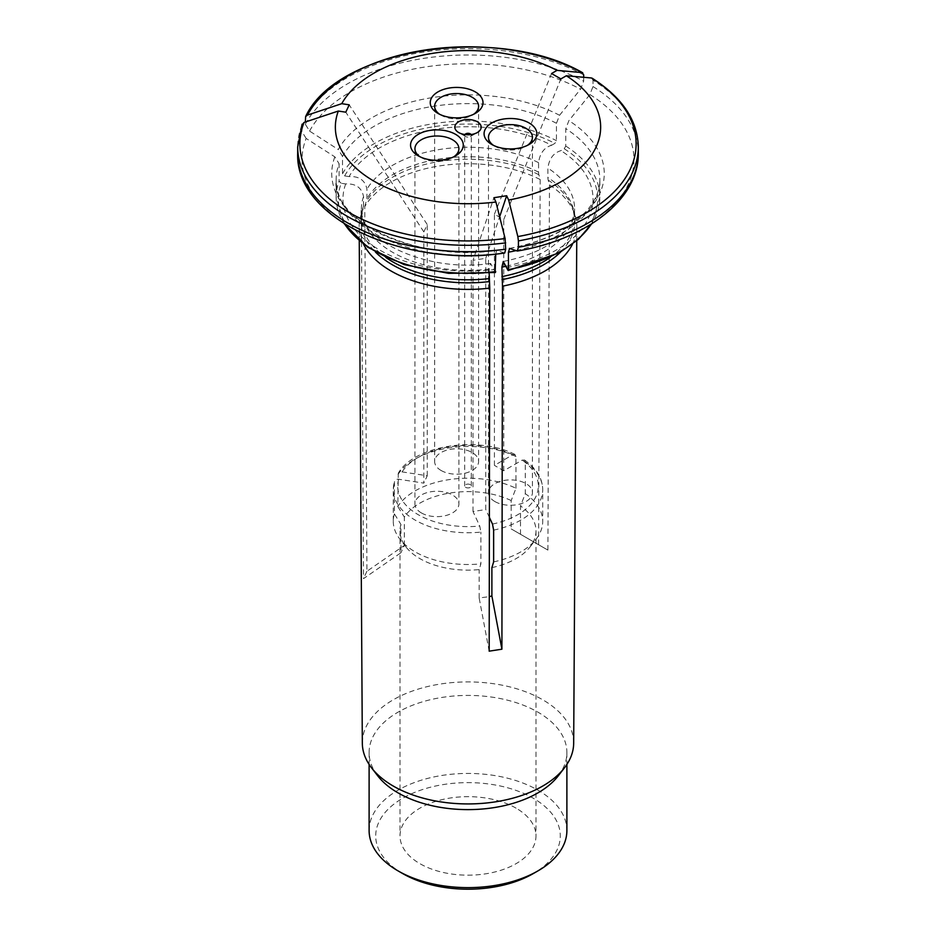 <?xml version="1.0" encoding="UTF-8"?>
<svg xmlns="http://www.w3.org/2000/svg" width="936" height="936" viewBox="0 0 936 936"><rect width="100%" height="100%" fill="white"/><g stroke="black" fill="none" stroke-linecap="round" stroke-linejoin="round"><path stroke-width="0.7" stroke-dasharray="4.68 3.51" d="M345.688 183.947A125.038 72.189 0 0 0 493.951 269.545L495.144 272.119A129.659 74.857 180 0 1 341.219 183.257L345.688 183.947C355.785 183.444 361.741 187.656 363.542 196.572L363.542 206.037L361.355 214.005L363.507 578.623L400.924 552.778L400.924 524.441A37866.254 29864.308 24.9 0 1 394.407 513.923L394.407 482.157C394.7 480.063 396.127 479.08 398.666 479.232L423.844 483.128L423.844 231.917L427.249 224.57L349.21 104.832M423.844 231.917L345.793 112.191M394.407 513.923A74.716 43.138 0 0 0 393.284 521.364L393.284 489.61A74.716 43.138 0 0 1 394.407 482.157L393.284 489.61A74.716 43.138 0 0 0 480.893 532.093L479.747 526.044L473.008 511.512L485.749 509.547L485.749 258.336L473.008 260.302L493.915 197.707M341.219 183.257L339.089 181.128L339.089 163.741A131.859 76.12 0 0 0 336.141 179.747A131.859 76.12 0 0 0 435.591 253.527M334.842 156.862A136.246 78.659 0 0 0 496.852 250.403A205133.795 43350.079 -98.8 0 0 504.539 252.977A165.918 95.788 180 0 1 306.154 138.446A205133.795 161784.698 24.9 0 0 334.842 156.862L339.089 163.741M306.154 138.446L301.907 131.566L302.106 124.184M364.771 206.657L366.947 198.689L366.947 189.224C365.157 180.297 359.202 176.085 349.093 176.588A125.038 72.189 0 0 1 551.632 145.255C544.237 147.467 539.873 153.27 538.563 162.677L538.563 172.142A13.162 7.593 -60 0 0 538.879 174.739L540.166 179.525A108.845 62.841 0 0 0 364.771 206.657L366.924 571.264L404.34 545.431L400.924 552.778M366.924 571.264L363.507 578.623M558.277 775.827A98.888 57.096 0 0 0 566.888 752.521A98.888 57.096 0 0 0 468 695.425A98.888 57.096 0 0 0 369.112 752.521A98.888 57.096 0 0 0 377.723 775.827M573.674 743.137A105.674 61.015 0 0 0 468 681.911A105.674 61.015 0 0 0 362.326 743.137M369.112 830.524A98.888 57.096 180 0 1 430.15 777.781A98.888 57.096 180 0 1 537.931 790.159A98.888 57.096 180 0 1 566.888 830.524M516.075 808.154A67.989 39.253 0 0 0 441.979 799.648A67.989 39.253 0 0 0 400.011 835.907A67.989 39.253 0 0 0 468 875.172A67.989 39.253 0 0 0 535.989 835.907A67.989 39.253 0 0 0 516.075 808.154M402.737 873.592A92.301 53.293 180 0 1 402.737 798.232A92.301 53.293 180 0 1 533.263 798.232A92.301 53.293 180 0 1 533.263 873.592M572.434 244.273A108.845 62.841 0 0 0 576.845 226.781A108.845 62.841 0 0 0 574.868 214.66A108.845 62.841 0 0 0 549.479 184.907L548.203 180.133A13.162 7.593 -60 0 1 547.888 177.524L547.888 168.059C549.198 158.652 553.562 152.849 560.957 150.637L564.221 148.754L565.777 146.063L565.777 128.677L568.889 120.662A207088.643 119563.259 120 0 0 589.891 94.548L593.003 86.545L593.003 80.192L591.447 77.981M506.68 267.567A125.038 72.189 0 0 0 560.957 150.637M421.387 512.928A21.973 12.683 0 0 0 445.325 515.678A21.973 12.683 0 0 0 458.897 503.966A21.973 12.683 0 0 0 436.925 491.271A21.973 12.683 0 0 0 414.94 503.966A21.973 12.683 0 0 0 421.387 512.928M494.91 501.556A21.973 12.683 0 0 0 518.86 504.305A21.973 12.683 0 0 0 532.432 492.582A21.973 12.683 0 0 0 510.459 479.899A21.973 12.683 0 0 0 488.475 492.582A21.973 12.683 0 0 0 494.91 501.556M549.479 184.907L547.899 550.099L511.185 528.899L511.185 500.561A37949.921 21910.508 120 0 0 515.97 488.288A74.716 43.138 0 0 0 397.812 506.563L398.28 473.323L402.082 471.884L427.249 475.769L423.844 483.128M515.97 488.288L515.97 456.534L514.929 454.522L512.846 454.744L494.419 465.379L494.419 214.18L503.743 219.562L560.875 78.916M520.51 534.28L520.51 505.943A37949.921 21910.508 120 0 0 525.295 493.67L525.295 461.916L524.452 460.021L522.171 460.126L503.743 470.761L494.419 465.379M489.388 517.386L485.749 509.547M441.09 470.48A21.973 12.683 0 0 0 465.04 473.23A21.973 12.683 0 0 0 478.6 461.506A21.973 12.683 0 0 0 456.628 448.824A21.973 12.683 0 0 0 434.643 461.506A21.973 12.683 0 0 0 441.09 470.48M465.672 487.363A3.299 1.907 0 0 0 469.264 487.773A3.299 1.907 0 0 0 471.299 486.018A3.299 1.907 0 0 0 468 484.111A3.299 1.907 0 0 0 464.701 486.018A3.299 1.907 0 0 0 465.672 487.363M495.717 254.171L496.653 250.38C415.268 262.876 331.028 219.586 336.141 179.747L336.141 197.133A131.859 76.12 180 0 1 339.089 181.128M400.924 524.441A67.989 39.253 0 0 0 400.011 530.876A67.989 39.253 0 0 0 405.931 546.905A67.989 39.253 0 0 0 479.15 569.603A37866.254 8002.121 -98.8 0 0 480.893 563.858L480.893 532.093M393.284 521.364A74.716 43.138 0 0 0 399.789 538.972A74.716 43.138 0 0 0 480.893 563.858M361.355 214.005A108.845 62.841 0 0 0 361.132 214.66A108.845 62.841 0 0 0 359.155 226.781A108.845 62.841 0 0 0 363.566 244.273M489.165 273.195L489.165 269.1L490.581 263.425L493.951 269.545M551.632 145.255L554.896 143.372L556.452 140.681L556.452 123.283L559.564 115.28A136.246 78.659 0 0 0 338.247 149.514A205133.795 161784.698 24.9 0 1 309.57 131.087L305.323 124.219L305.323 122.019M559.564 115.28A207088.643 119563.259 120 0 0 580.566 89.166L583.678 81.151L583.678 77.29M349.093 176.588L344.623 175.898L342.506 173.78L342.506 156.382L338.247 149.514M494.419 214.18L551.55 73.534M503.743 470.761L503.743 219.562M547.899 550.099L511.185 528.899M464.911 134.55A3.299 1.907 0 0 0 464.701 135.229A3.299 1.907 0 0 0 465.672 136.574A3.299 1.907 0 0 0 470.328 136.574A3.299 1.907 0 0 0 471.299 135.229A3.299 1.907 0 0 0 471.089 134.55M465.672 136.574L458.675 132.538L465.672 136.574M439.674 114.309A21.973 12.683 0 0 0 441.09 115.198L437.978 113.408L441.09 115.198A21.973 12.683 0 0 0 472.165 115.198A21.973 12.683 0 0 0 473.581 114.309M493.506 145.384A21.973 12.683 0 0 0 494.91 146.273L491.81 144.483L494.91 146.273A21.973 12.683 0 0 0 525.997 146.273A21.973 12.683 0 0 0 527.401 145.384M419.971 156.757A21.973 12.683 0 0 0 421.387 157.657L418.275 155.856L421.387 157.657A21.973 12.683 0 0 0 452.462 157.657A21.973 12.683 0 0 0 453.878 156.757M493.635 561.881A74.716 43.138 0 0 0 536.211 538.972A74.716 43.138 0 0 0 542.716 521.364A74.716 43.138 0 0 0 525.295 493.67M511.185 500.561A67.989 39.253 0 0 0 404.34 517.082A37866.254 29864.308 24.9 0 1 397.812 506.563M473.008 511.512L473.008 260.302M489.177 651.163L479.15 597.94L489.259 596.677M479.15 597.94L479.15 569.603M427.249 475.769L427.249 224.57M485.749 258.336L499.637 216.766M404.34 545.431L404.34 517.082M491.88 567.625A67.989 39.253 0 0 0 530.068 546.905A67.989 39.253 0 0 0 535.989 530.876A67.989 39.253 0 0 0 520.51 505.943M540.166 179.525L538.574 544.705M560.524 252.112A107.032 61.799 0 0 0 573.089 209.336A107.032 61.799 0 0 0 548.203 180.133M550.134 257.482A106.587 61.53 0 0 0 574.587 218.263A106.587 61.53 0 0 0 547.888 177.524M506.271 266.222A106.587 61.53 0 0 0 574.587 208.798A106.587 61.53 0 0 0 547.888 168.059M564.221 148.754A129.659 74.857 180 0 1 507.885 270.153M565.777 146.063A131.859 76.12 180 0 1 599.859 197.133A131.859 76.12 180 0 1 591.353 224.032M516.11 250.614A131.859 76.12 0 0 0 599.859 179.747A131.859 76.12 0 0 0 565.777 128.677M398.666 479.232A70.317 40.599 0 0 0 479.747 526.044M512.846 454.744A70.317 40.599 0 0 0 402.082 471.884M492.488 524.078A70.317 40.599 0 0 0 522.171 460.126M301.907 125.225A170.317 98.327 0 0 0 297.683 146.975M297.683 153.328A170.317 98.327 180 0 1 301.907 131.566M344.647 224.032A131.859 76.12 180 0 1 336.141 197.133L344.202 223.751M363.11 208.763A107.032 61.799 0 0 0 362.911 209.336A107.032 61.799 0 0 0 375.476 252.112M363.542 206.037A106.587 61.53 0 0 0 361.413 218.263A106.587 61.53 0 0 0 385.866 257.482M363.542 196.572A106.587 61.53 0 0 0 361.413 208.798A106.587 61.53 0 0 0 489.165 269.1M583.678 74.81A170.317 98.327 0 0 0 305.323 117.877M309.57 131.087A165.918 95.788 180 0 1 580.566 89.166M305.323 124.219A170.317 98.327 180 0 1 583.678 81.151M344.623 175.898A129.659 74.857 180 0 1 554.896 143.372M342.506 173.78A131.859 76.12 180 0 1 556.452 140.681M556.452 123.283A131.859 76.12 0 0 0 342.506 156.382M538.879 174.739A107.032 61.799 0 0 0 366.514 201.404M538.563 172.142A106.587 61.53 0 0 0 366.947 198.689M538.563 162.677A106.587 61.53 0 0 0 366.947 189.224M638.317 146.975A170.317 98.327 0 0 0 593.003 80.192M589.891 94.548A165.918 95.788 180 0 1 517.28 251.012M593.003 86.545A170.317 98.327 180 0 1 638.317 153.328M509.594 248.438A136.246 78.659 0 0 0 568.889 120.662M493.635 530.127A74.716 43.138 0 0 0 542.716 489.61A74.716 43.138 0 0 0 525.295 461.916M515.97 456.534A74.716 43.138 0 0 0 397.812 474.809M369.112 752.521L369.112 764.431M566.888 752.521L566.888 764.431M503.275 261.46C524.569 257.201 541.71 250.263 554.697 240.646L564.829 231.461C571.545 223.517 574.798 215.959 574.587 208.798L574.587 218.263L573.089 209.336L574.868 214.66M509.359 248.414C535.263 243.454 556.464 235.03 572.961 223.131L585.737 211.887C595.273 201.228 599.976 190.511 599.859 179.747L599.859 197.133L591.798 223.751M405.931 546.905L399.789 538.972M490.581 263.425C423.13 273.733 355.797 236.083 361.413 208.798L361.413 218.263L362.911 209.336L361.132 214.66M471.299 486.018L471.299 135.229M464.701 486.018L464.701 135.229M470.328 136.574L477.325 132.538M472.165 115.198L475.277 113.408M525.997 146.273L529.097 144.483M452.462 157.657L455.575 155.856M414.94 148.684L414.94 503.966M458.897 148.684L458.897 503.966M434.643 106.224L434.643 461.506M478.6 106.224L478.6 461.506M488.475 137.311L488.475 492.582M532.432 137.311L532.432 492.582M524.534 460.009C536.492 468.526 542.552 478.39 542.716 489.61L542.716 521.364M514.894 454.44C478.074 435.38 413.7 445.618 398.268 473.265M400.011 530.876L400.011 835.907M535.989 530.876L535.989 835.907M576.751 240.798L576.845 226.781M359.248 240.798L359.155 226.781M530.068 546.905L536.211 538.972"/><path stroke-width="1.4" d="M338.329 111.033L345.793 112.191L349.21 104.832L341.745 103.674A132.643 76.576 0 0 1 557.014 70.375L551.55 73.534L560.875 78.916L566.338 75.757A132.643 76.576 0 0 1 508.657 200.047L506.657 195.741L493.915 197.707L495.916 202.012A132.643 76.576 0 0 1 338.329 111.033A200098.314 157813.332 24.9 0 0 304.036 122.452A168.117 97.063 0 0 0 505.112 238.54A200098.314 42285.953 -98.8 0 0 495.916 202.012M301.907 125.225L304.036 122.452M359.248 240.798L362.326 743.137A105.674 61.015 0 0 0 371.534 767.824L377.723 775.827A98.888 57.096 0 0 0 398.069 792.897A98.888 57.096 0 0 0 558.277 775.827L564.466 767.824A105.674 61.015 0 0 0 573.674 743.137L576.751 240.798M371.534 767.824A105.674 61.015 0 0 0 393.272 786.064A105.674 61.015 0 0 0 564.466 767.824M566.888 764.431L566.888 830.524A98.888 57.096 180 0 1 537.931 870.901A98.888 57.096 180 0 1 398.069 870.901L398.069 870.901A98.888 57.096 180 0 1 369.112 830.524L369.112 764.431M537.931 870.901L533.263 873.592A92.301 53.293 180 0 1 402.737 873.592L398.069 870.901M572.434 244.273A108.845 62.841 0 0 1 502.492 286.17L501.907 267.134L503.275 261.472L507.885 270.153L508.447 269.58L508.447 252.194A131.859 76.12 0 0 0 516.11 250.614M489.259 596.677L491.88 595.975L491.88 567.625A37866.254 8002.121 -98.8 0 0 493.635 561.881L493.635 530.127L492.488 524.078L489.388 517.386M458.675 132.538A13.186 7.617 0 0 0 477.325 132.538A13.186 7.617 0 0 0 477.325 121.774A13.186 7.617 0 0 0 458.675 121.774A13.186 7.617 0 0 0 458.675 132.538M437.978 113.408A26.372 15.222 0 0 0 475.277 113.408A26.372 15.222 0 0 0 475.266 91.88A26.372 15.222 0 0 0 437.978 91.88A26.372 15.222 0 0 0 437.978 113.408L437.978 113.408M491.81 144.483A26.372 15.222 0 0 0 529.097 144.483A26.372 15.222 0 0 0 529.097 122.955A26.372 15.222 0 0 0 491.81 122.955A26.372 15.222 0 0 0 491.81 144.483L491.81 144.483M418.275 155.856A26.372 15.222 0 0 0 455.575 155.856A26.372 15.222 0 0 0 455.563 134.328A26.372 15.222 0 0 0 418.275 134.328A26.372 15.222 0 0 0 418.275 155.856L418.275 155.856M505.674 249.222A170.317 98.327 180 0 1 297.683 153.328C295.097 218.802 404.071 267.918 504.726 253.001L505.674 249.222L505.112 238.54M495.144 272.119L495.717 254.171A131.859 76.12 0 0 1 435.591 253.527M363.566 244.273A108.845 62.841 0 0 0 391.037 270.995A108.845 62.841 0 0 0 489.75 288.136L489.165 273.195M305.323 122.019L305.651 116.544L307.441 115.093A200098.314 157813.321 24.9 0 1 341.745 103.674M583.678 77.29L583.678 74.81L582.122 72.598A200098.314 115527.368 120 0 0 557.014 70.375M305.651 116.532C337.054 48.426 497.905 23.692 582.718 72.774L582.122 72.598A168.117 97.063 0 0 0 307.441 115.093M509.371 248.414L509.594 248.438A205133.795 43350.079 -98.8 0 0 517.28 251.012L518.415 247.244L518.415 240.903A170.317 98.327 0 0 0 638.317 146.975C637.65 120.358 622.253 97.438 592.149 78.214L591.447 77.981A200098.314 115527.368 120 0 0 566.338 75.757M471.089 134.55A3.299 1.907 0 0 0 468 133.321A3.299 1.907 0 0 0 464.911 134.55M518.415 240.903L517.842 236.574A200098.314 42285.953 -98.8 0 0 508.657 200.047M517.28 251.012L517.491 251.023C586.802 239.206 639.007 199.029 638.317 153.328A170.317 98.327 180 0 1 518.415 247.244M509.594 248.438L508.447 252.194M473.581 114.309A21.973 12.683 0 0 0 478.6 106.224A21.973 12.683 0 0 0 456.628 93.541A21.973 12.683 0 0 0 434.643 106.224A21.973 12.683 0 0 0 439.674 114.309M527.401 145.384A21.973 12.683 0 0 0 532.432 137.311A21.973 12.683 0 0 0 510.459 124.617A21.973 12.683 0 0 0 488.475 137.311A21.973 12.683 0 0 0 493.506 145.384M453.878 156.757A21.973 12.683 0 0 0 458.897 148.684A21.973 12.683 0 0 0 436.925 136.001A21.973 12.683 0 0 0 414.94 148.684A21.973 12.683 0 0 0 419.971 156.757M489.75 288.136L489.177 651.163L501.907 649.198L491.88 595.975M499.637 216.766L506.657 195.741M507.885 270.153L508.447 269.58A131.859 76.12 180 0 0 591.353 224.032M502.492 286.17L501.907 649.198M502.012 279.642A107.032 61.799 0 0 0 560.524 252.112M501.907 276.6A106.587 61.53 0 0 0 550.134 257.482M501.907 267.134A106.587 61.53 0 0 0 506.271 266.222M302.094 124.195L297.683 146.975A170.317 98.327 0 0 0 505.674 242.869M495.717 271.557A131.859 76.12 180 0 1 344.647 224.032M375.476 252.112A107.032 61.799 0 0 0 489.282 281.607M385.866 257.482A106.587 61.53 0 0 0 489.165 278.577M517.842 236.574A168.117 97.063 0 0 0 591.447 77.981M495.46 272.505L448.543 273.347L404.118 264.584L367.813 247.315L344.202 223.751M638.317 146.975L638.317 153.328M297.683 146.975L297.683 153.328M508.248 270.527L559.354 252.779L578.425 239.347L591.798 223.751"/></g></svg>
